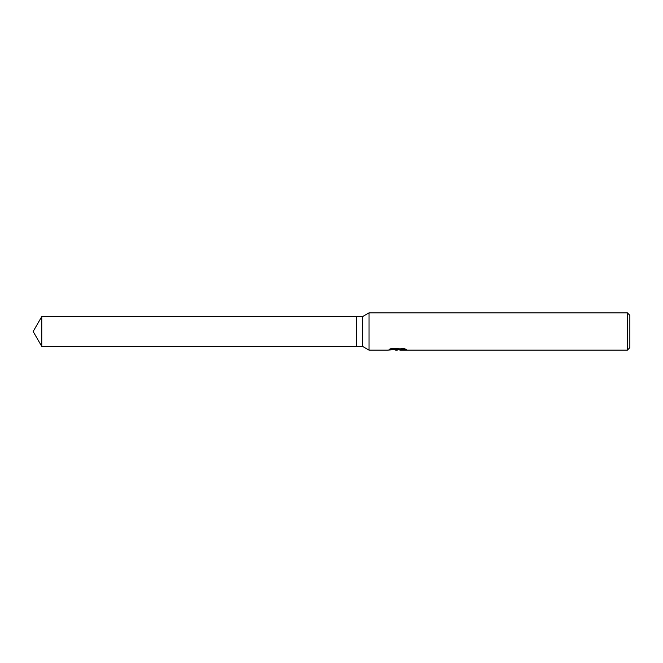 <?xml version="1.0" encoding="UTF-8"?>
<svg xmlns="http://www.w3.org/2000/svg" width="663" height="663" viewBox="0 0 663 663"><rect width="100%" height="100%" fill="white"/><g stroke="black" fill="none" stroke-linecap="round" stroke-linejoin="round"><path stroke-width="0.99" d="M390.308 348.854L398.123 348.854L398.123 349.335L387.49 350.147L369.034 350.147L362.578 346.418L356.363 346.418L356.363 316.582L362.578 316.582L369.034 312.853L627.364 312.853L629.85 315.339L629.85 347.661L627.364 350.147L399.971 350.147L399.864 349.658L401.173 349.202L404.944 348.862M362.578 346.418L362.578 316.582M369.034 350.147L369.034 312.853M398.969 349.683L397.004 350.147L393.756 349.733M397.004 350.147L395.687 350.147M627.364 350.147L627.364 312.853M398.123 349.335L389.181 349.335L392.098 348.191L403.129 348.191L406.328 349.476L399.864 350.122M394.419 349.683L397.137 349.442M356.363 346.418L41.761 346.418L33.15 331.5L41.761 316.582L356.363 316.582M41.761 346.418L41.761 316.582M397.444 349.683L399.864 349.683"/></g></svg>
